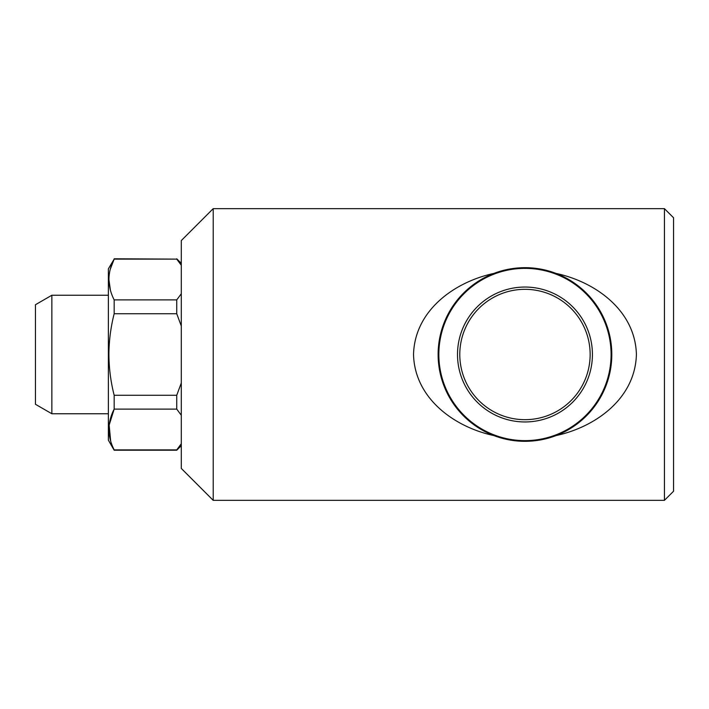 <?xml version="1.0" encoding="UTF-8"?>
<svg xmlns="http://www.w3.org/2000/svg" width="709" height="709" viewBox="0 0 709 709"><rect width="100%" height="100%" fill="white"/><g stroke="black" fill="none" stroke-linecap="round" stroke-linejoin="round"><path stroke-width="1.06" d="M459.786 354.5A65.175 65.175 0 0 0 524.961 419.675A65.175 65.175 0 0 0 590.145 354.5A65.175 65.175 0 0 0 524.961 289.325A65.175 65.175 0 0 0 459.786 354.5M524.961 287.048A67.452 67.452 0 0 1 592.423 354.5A67.452 67.452 0 0 1 524.961 421.952A67.452 67.452 0 0 1 457.509 354.5A67.452 67.452 0 0 1 524.961 287.048M524.961 268.374A86.126 86.126 0 0 1 611.087 354.5A86.126 86.126 0 0 1 524.961 440.626A86.126 86.126 0 0 1 438.844 354.5A86.126 86.126 0 0 1 524.961 268.374M664.43 208.65L664.43 500.35L673.55 491.24L673.55 217.76L664.43 208.65L213.205 208.65L213.205 500.35L181.3 468.445L181.3 240.555L213.205 208.65M524.961 267.674C535.738 267.701 546.098 269.624 556.033 273.417C595.152 281.792 635.255 310.267 636.407 354.5C635.167 398.901 595.232 427.093 556.033 435.583C546.196 439.358 535.836 441.282 524.961 441.326C514.185 441.299 503.833 439.376 493.898 435.583C454.779 427.208 414.685 398.75 413.524 354.5C414.694 310.125 454.877 281.801 493.898 273.417C503.736 269.642 514.087 267.718 524.961 267.674A86.826 86.826 0 0 1 556.033 435.583M524.961 441.326A86.826 86.826 0 0 1 493.898 273.417M51.854 413.755L51.854 295.245L35.45 304.719L35.45 404.281L51.854 413.755L108.38 413.755M181.3 445.66L176.745 450.215L114.167 450.215L108.38 440.192L108.38 268.808L114.167 259.122C107.219 272.637 107.219 286.223 114.167 299.889L176.745 299.889L181.3 293.739M110.675 441.131L109.159 425.099L114.167 409.111C107.219 422.626 107.219 436.221 114.167 449.878L176.745 449.878L181.3 443.728M181.3 415.261L176.745 409.111L114.167 409.111L114.167 395.267L176.745 395.267L181.3 382.966M181.3 326.034L176.745 313.733L114.167 313.733C110.746 327.186 108.991 340.772 108.902 354.5C109.009 368.37 110.764 381.965 114.167 395.267M181.3 265.272L176.745 259.122L114.167 259.122L110.32 269.119M176.745 259.122L114.167 258.785M114.167 313.733L114.167 299.889M176.745 313.733L176.745 299.889M110.436 290.318L108.902 279.506M176.745 409.111L176.745 395.267M664.43 500.35L213.205 500.35M181.3 263.34L176.745 258.785M108.38 295.245L51.854 295.245"/></g></svg>
